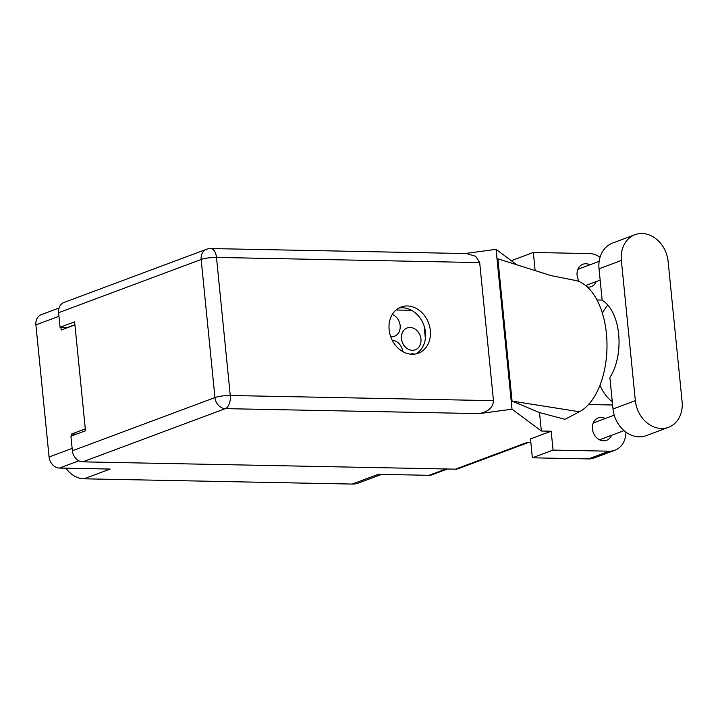 <?xml version="1.0" encoding="UTF-8"?>
<svg xmlns="http://www.w3.org/2000/svg" width="718" height="718" viewBox="0 0 718 718"><rect width="100%" height="100%" fill="white"/><g stroke="black" fill="none" stroke-linecap="round" stroke-linejoin="round"><path stroke-width="1.08" d="M401.47 338.699A11.659 9.513 69.5 0 0 415.282 349.81A11.659 9.513 69.5 0 0 420.945 339.075A11.659 9.513 69.5 0 0 407.124 327.964A11.659 9.513 69.5 0 0 401.47 338.699M390.7 336.688A11.659 9.513 69.5 0 0 394.496 336.248A11.659 9.513 69.5 0 0 400.15 325.523A11.659 9.513 69.5 0 0 392.261 314.502M60.922 327.3L61.192 330.029L74.932 324.895M381.626 474.383L358.524 483.008A25.112 20.499 -110.5 0 1 352.197 484.067L84.042 478.807L110.168 469.06L59.459 468.064A11.12 9.074 -110.5 0 1 49.084 456.989L35.9 324.886A11.12 9.074 -110.5 0 1 41.303 314.655L59.038 308.031M85.307 428.888L71.576 434.022L71.764 435.88M447.476 469.007L431.832 474.84A11.12 9.074 -110.5 0 1 429.032 475.316L378.323 474.32L352.197 484.067M84.042 478.807A25.112 20.499 -110.5 0 1 65.957 468.19M71.576 434.022L76.494 434.112M414.789 354.118A11.659 9.513 69.5 0 0 410.283 354.136M402.753 351.587A11.659 9.513 69.5 0 0 392.234 340.269M424.123 326.008L425.388 338.627M396.04 310.014L411.594 310.32M634.954 234.705L612.616 243.034A27.984 22.841 69.5 0 0 599.027 268.801L602.187 300.366A44.848 24.663 91.1 0 1 618.656 334.175A44.848 24.663 91.1 0 1 609.869 377.417L613.019 408.982A27.984 22.841 69.5 0 0 639.128 436.84A27.984 22.841 69.5 0 0 646.182 435.655L668.512 427.318A27.984 22.841 69.5 0 0 682.1 401.559L668.108 261.379A27.984 22.841 69.5 0 0 634.954 234.705A27.984 22.841 69.5 0 0 621.366 260.463L635.358 400.644A27.984 22.841 69.5 0 0 661.466 428.502A27.984 22.841 69.5 0 0 668.512 427.318M589.936 264.789A11.928 9.738 69.5 0 0 585.888 263.748A11.928 9.738 69.5 0 0 582.881 264.26A11.928 9.738 69.5 0 0 579.372 281.689M587.432 287.065A11.928 9.738 69.5 0 0 588.221 287.119A11.928 9.738 69.5 0 0 591.228 286.608A11.928 9.738 69.5 0 0 596.209 281.591M605.274 418.495A11.928 9.738 69.5 0 0 601.235 417.463A11.928 9.738 69.5 0 0 598.229 417.966A11.928 9.738 69.5 0 0 592.736 430.764A11.928 9.738 69.5 0 0 603.56 440.825A11.928 9.738 69.5 0 0 606.566 440.313A11.928 9.738 69.5 0 0 611.548 435.296M407.312 305.958A24.663 20.131 69.5 0 0 401.102 307.008A24.663 20.131 69.5 0 0 389.757 333.475A24.663 20.131 69.5 0 0 412.141 354.27A24.663 20.131 69.5 0 0 418.352 353.229A24.663 20.131 69.5 0 0 429.696 326.753A24.663 20.131 69.5 0 0 407.312 305.958M398.741 308.103A24.663 20.131 -110.5 0 1 402.457 307.771A24.663 20.131 -110.5 0 1 424.446 327.031A24.663 20.131 -110.5 0 1 415.857 353.938M512.805 261.792L512.643 260.185L533.33 252.467L589.505 253.571A22.42 18.3 69.5 0 1 600.051 257.304M614.886 450.24L594.199 457.958A22.42 18.3 -110.5 0 1 588.545 458.91L609.232 451.191A22.42 18.3 69.5 0 0 614.886 450.24A22.42 18.3 69.5 0 0 625.899 432.119M532.37 457.806L530.485 438.922L551.173 431.204L553.057 450.087L532.37 457.806L588.545 458.91M516.861 264.816L496.057 249.343L464.941 253.535M551.173 431.204L541.345 431.015L512.015 409.197L479.247 413.613L225.326 408.632L82.758 461.845L455.472 469.159L527.048 442.441L530.844 442.521M553.057 450.087L609.232 451.191M612.625 404.988L588.536 404.521M541.345 431.015L539.505 412.563L564.94 419.33L579.408 411.764A67.268 36.995 91.1 0 0 606.872 339.856A67.268 36.995 91.1 0 0 573.296 280.038L550.93 275.568L497.87 258.812L512.069 401.102L579.408 411.764M533.33 252.467L535.134 270.587M597.008 299.98L602.151 300.079M539.505 412.563L512.069 401.102M496.057 249.343L512.015 409.197M528.511 442.476L458.272 468.692A11.12 9.074 -110.5 0 1 455.472 469.159M82.758 461.845A11.12 9.074 -110.5 0 1 72.383 450.769L214.951 397.566L201.166 259.485L58.598 312.698L60.052 327.282L67.546 327.426L74.905 324.68M60.052 327.282L74.627 321.844L85.496 430.755L70.929 436.194L72.383 450.769M58.598 312.698A11.12 9.074 -110.5 0 1 64.001 302.466L206.569 249.254A11.12 9.074 -110.5 0 0 201.166 259.485A11.12 1.975 -5.7 0 1 216.477 257.421L230.263 395.492L493.472 400.662C493.149 407.357 488.411 411.674 479.247 413.613M479.687 262.591L216.477 257.421A11.12 6.112 -88.9 0 0 210.679 248.554L466.574 253.571L475.756 256.308L479.687 262.591L493.472 400.662M612.292 401.658A54.532 29.985 91.1 0 1 599.961 385.252M602.384 313.165A54.532 29.985 91.1 0 1 607.832 305.06M58.957 316.279L35.9 324.886M49.084 456.989L72.141 448.382M78.863 460.821L59.459 468.064M429.032 475.316L446.013 468.971M613.019 408.982L635.358 400.644M225.326 408.632A11.12 6.112 -88.9 0 0 230.263 395.492A11.12 1.975 -5.7 0 0 214.951 397.566A11.12 9.074 69.5 0 0 225.326 408.632M599.027 268.801L621.366 260.463M624.032 430.638L599.521 439.793M600.158 280.119L585.655 285.531M210.679 248.554A11.12 11.12 0 0 0 206.569 249.254M599.171 261.334L577.909 269.277M614.24 415.148L593.247 422.983"/></g></svg>
